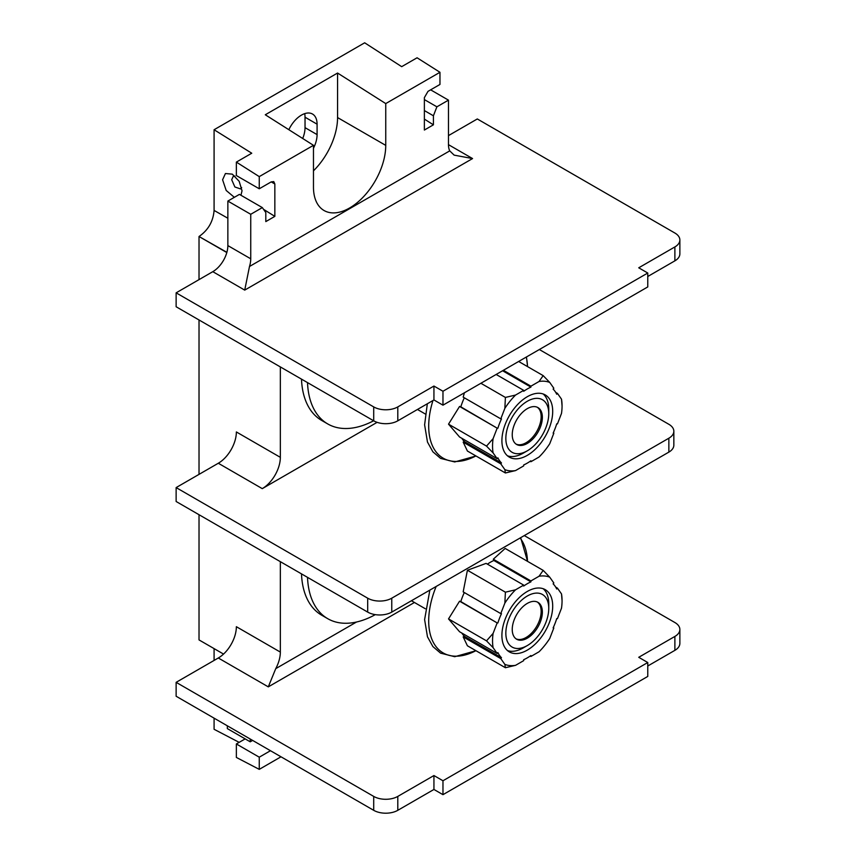 <?xml version="1.0" encoding="UTF-8"?>
<svg xmlns="http://www.w3.org/2000/svg" width="856" height="856" viewBox="0 0 856 856"><rect width="100%" height="100%" fill="white"/><g stroke="black" fill="none" stroke-linecap="round" stroke-linejoin="round"><path stroke-width="1.28" d="M424.373 119.091L433.414 124.826L424.373 130.048L424.373 97.627L427.989 91.367L439.963 84.455L439.963 72.289L417.075 57.78L401.689 66.661L364.667 42.8L214.086 129.738L214.086 210.426C213.187 221.501 208.169 230.189 199.02 236.502L226.819 252.552M214.086 660.436L214.086 648.613L223.544 654.07L199.02 639.913L199.02 514.713M199.02 474.374L199.02 319.973M199.02 279.623L199.02 236.502L226.883 252.317M239.166 742.355L214.086 729.291L214.086 718.163M302.703 138.49A22.149 12.787 120 0 0 305.036 127.651L305.036 117.219A22.149 12.787 120 0 0 304.693 113.645M214.086 129.738L251.75 153.224L236.363 162.105L259.261 176.614L259.261 188.78L271.224 181.879L273.77 181.611L274.84 183.965L274.84 216.375L263.53 209.313M234.351 197.329L226.198 190.471L222.592 179.771L225.428 173.522L232.308 174.153L239.177 181.311L242.034 190.802L240.953 195.264M227.857 201.074L239.434 194.387L262.332 207.601L250.744 214.289L227.857 201.074L227.857 245.586A21.293 12.294 120 0 1 212.802 271.673L176.133 292.838L176.133 306.758L373.708 420.82L373.708 406.91A17.034 9.833 0 0 0 397.794 406.91L433.939 386.045L433.939 399.955L397.794 420.82A17.034 9.833 180 0 1 373.708 420.82M262.332 207.601L265.809 212.556L265.809 221.597L274.84 216.375M259.261 176.614L313.467 145.317L313.467 187.122A51.114 29.511 120 0 0 324.05 210.512A51.114 29.511 120 0 0 363.436 196.827A51.114 29.511 120 0 0 385.746 145.381L337.564 117.561A51.114 29.511 -60 0 1 313.467 170.826M439.963 72.289L385.746 103.587L385.746 145.381M433.414 124.826L433.414 115.785L424.373 110.574M448.469 144.653L472.565 158.563L454.151 155.139L449.732 150.881A21.293 12.294 -60 0 1 448.469 144.653L448.469 100.141L436.892 106.818L433.414 115.785M449.732 150.881L249.492 266.484A21.293 12.294 120 0 0 250.744 258.801L250.744 214.289M313.467 145.317L265.285 114.768L337.564 73.038L337.564 117.561M313.467 148.249A22.149 12.787 120 0 0 317.084 134.606L317.084 124.174A22.149 12.787 120 0 0 312.494 114.03A22.149 12.787 120 0 0 288.846 129.705M385.746 103.587L337.564 73.038M259.261 188.78L236.363 175.566L236.363 162.105M448.469 135.612L477.306 118.963L674.881 233.025A17.034 9.833 0 0 1 679.867 239.98A17.034 9.833 0 0 1 674.881 246.935L638.737 267.8L647.767 273.021L442.969 391.256L433.939 386.045M436.892 106.818L424.373 99.596M448.469 100.141L430.632 89.837M373.708 406.91L176.133 292.838M679.867 239.98L679.867 253.89A17.034 9.833 180 0 1 674.881 260.845L647.767 276.499M647.767 273.021L647.767 286.931L442.969 405.166L433.939 399.955M280.34 561.664L280.34 652.09A25.552 14.755 -60 0 1 275.739 668.654L268.292 686.865L218.301 657.997A25.552 14.755 120 0 0 236.363 626.699L280.34 652.09M307.518 577.351A97.959 56.56 120 0 0 327.73 618.685L321.706 615.207A97.959 56.56 -60 0 1 301.494 573.873M280.34 366.914L280.34 457.339A25.552 14.755 -60 0 1 262.268 488.637L218.301 463.246A25.552 14.755 120 0 0 236.363 431.948L280.34 457.339M377.1 422.34L262.268 488.637M307.518 382.6A97.959 56.56 120 0 0 327.73 423.934L321.706 420.457A97.959 56.56 -60 0 1 301.494 379.122M539.344 349.526L668.857 424.298A17.034 9.833 180 0 1 673.843 431.253A17.034 9.833 180 0 1 668.857 438.208L391.77 598.183A17.034 9.833 180 0 1 367.684 598.183L176.133 487.588L176.133 501.498L367.684 612.093A17.034 9.833 180 0 0 391.77 612.093L668.857 452.118A17.034 9.833 180 0 0 673.843 445.163L673.843 431.253M218.301 463.246L176.133 487.588M327.73 423.934A97.959 56.56 120 0 0 373.633 420.778M503.392 370.295L530.913 386.184L539.055 381.487L543.175 375.624L518.661 361.478M543.175 375.624L549.745 382.439L553.821 388.228L553.126 389.095A45.4 26.215 -60 0 1 556.732 394.242L557.438 393.375L555.715 392.38M561.504 399.164L562.06 405.969A49.156 28.376 120 0 0 561.504 399.164L557.438 393.375M562.06 405.969A49.156 28.376 120 0 1 561.504 413.416L557.438 423.913L556.732 423.848A45.4 26.215 -60 0 1 553.126 433.157L553.821 433.222L553.244 432.89M553.821 433.222L549.745 443.718A49.156 28.376 -60 0 1 539.055 457.018L530.913 461.716L530.185 461.298M530.913 461.716L530.913 460.785A45.4 26.215 -60 0 1 523.69 464.958L523.69 465.889L515.547 470.586A49.156 28.376 -60 0 1 504.858 469.634L500.781 463.845L463.171 442.135L467.408 451.026L505.404 472.972L504.858 469.634M463.171 442.135L464.434 441.589A45.4 26.215 -60 0 1 461.833 438.304M497.165 458.698L493.099 452.91L486.518 446.104L493.099 438.657L497.165 428.161L459.554 406.45L448.523 424.159L459.554 436.988L497.165 458.698L497.871 457.832A45.4 26.215 -60 0 0 501.477 462.978L500.781 463.845M459.554 406.45L460.817 406.835A45.4 26.215 -60 0 1 464.305 397.794M464.423 392.786L463.171 397.13L500.781 418.851L504.858 408.355L505.404 397.43L480.89 383.274M505.404 397.43L515.547 395.055L523.69 390.357L496.159 374.468M523.69 390.357L523.69 391.288A45.4 26.215 -60 0 1 530.913 387.115L502.579 370.755M530.913 386.184L530.913 387.115M493.099 438.657A49.156 28.376 120 0 0 493.099 452.91M460.817 406.835L497.165 428.161M497.871 428.225A45.4 26.215 -60 0 1 501.477 418.916L500.781 418.851M504.858 408.355A49.156 28.376 -60 0 1 515.547 395.055M539.055 381.487A49.156 28.376 -60 0 1 549.745 382.439M501.905 440.701A35.92 20.737 120 0 0 509.341 457.147A35.92 20.737 120 0 0 537.022 447.517A35.92 20.737 120 0 0 552.698 411.372A35.92 20.737 120 0 0 545.261 394.937A35.92 20.737 120 0 0 517.58 404.556A35.92 20.737 120 0 0 501.905 440.701M515.547 470.586L505.404 472.972M464.434 441.589L501.477 462.978M486.518 446.104L448.523 424.159M507.48 455.82A35.92 20.737 120 0 0 523.358 453.091L527.307 450.812A30.345 17.516 120 0 0 548.76 413.651L548.76 409.104A35.92 20.737 120 0 0 543.186 393.985M548.76 413.651A30.345 17.516 -60 0 0 527.307 401.261A30.345 17.516 -60 0 0 505.843 438.422A30.345 17.516 120 0 0 527.307 450.812M512.241 434.73A21.293 12.294 120 0 0 516.65 444.478A21.293 12.294 120 0 0 533.063 438.775A21.293 12.294 120 0 0 542.362 417.343A21.293 12.294 120 0 0 537.953 407.595A21.293 12.294 120 0 0 521.539 413.298A21.293 12.294 120 0 0 512.241 434.73M516.072 444.104A21.293 12.294 120 0 0 532.25 437.662A21.293 12.294 120 0 0 541.153 416.647A21.293 12.294 -60 0 0 537.333 407.274M524.289 535.589L674.881 622.526A17.034 9.833 0 0 1 679.867 629.481A17.034 9.833 0 0 1 674.881 636.436L638.737 657.301L647.767 662.523L442.969 780.758L433.939 775.547L397.794 796.412A17.034 9.833 0 0 1 373.708 796.412L176.133 682.339L218.301 657.997M259.261 769.362L236.363 757.442L236.363 743.971L259.261 757.186L259.261 769.362L281.003 756.8M259.261 757.186L270.464 750.712M252.627 740.419L250.22 741.81L250.22 739.028M176.133 682.339L176.133 696.249L373.708 810.322L373.708 796.412M250.22 741.81L227.332 728.595L227.332 725.813M679.867 629.481L679.867 643.391A17.034 9.833 180 0 1 674.881 650.346L647.767 666M647.767 662.523L647.767 676.433L442.969 794.668L433.939 789.457L397.794 810.322A17.034 9.833 180 0 1 373.708 810.322M442.969 780.758L442.969 794.668M433.939 775.547L433.939 789.457M236.363 743.971L245.169 738.889M327.73 618.685A97.959 56.56 120 0 0 375.303 614.629M487.374 564.136A45.4 26.215 -60 0 1 490.253 562.328A45.4 26.215 -60 0 1 493.869 560.477L493.302 559.214L505.168 548.439L543.175 570.374L549.745 577.19L553.821 582.979L553.126 583.846A45.4 26.215 -60 0 1 556.732 588.992L557.438 588.125L555.715 587.13M493.302 559.214L530.913 580.935L539.055 576.238L543.175 570.374M561.504 593.914L562.06 600.719A49.156 28.376 120 0 0 561.504 593.914L557.438 588.125M562.06 600.719A49.156 28.376 120 0 1 561.504 608.167L557.438 618.663L556.732 618.599A45.4 26.215 -60 0 1 553.126 627.908L553.821 627.972L553.244 627.641M553.821 627.972L549.745 638.469A49.156 28.376 -60 0 1 539.055 651.769L530.913 656.466L530.185 656.049M530.913 656.466L530.913 655.536A45.4 26.215 -60 0 1 523.69 659.708L523.69 660.639L515.547 665.337A49.156 28.376 -60 0 1 504.858 664.384L500.781 658.596L463.171 636.885L467.408 645.777L505.404 667.723L504.858 664.384M505.404 592.181L515.547 589.805L523.69 585.108L486.08 563.387L467.408 570.246L463.171 591.881L500.781 613.602L504.858 603.106L505.404 592.181L467.408 570.246M463.171 636.885L464.434 636.34A45.4 26.215 -60 0 1 461.833 633.055M497.165 653.449L493.099 647.66L486.518 640.855L493.099 633.408L497.165 622.911L459.554 601.201L448.523 618.909L459.554 631.739L497.165 653.449L497.871 652.582A45.4 26.215 -60 0 0 501.477 657.729L500.781 658.596M459.554 601.201L460.817 601.586A45.4 26.215 -60 0 1 464.305 592.545M523.69 585.108L523.69 586.039A45.4 26.215 -60 0 1 530.913 581.866L493.869 560.477M530.913 580.935L530.913 581.866M493.099 633.408A49.156 28.376 120 0 0 493.099 647.66M460.817 601.586L497.165 622.911M497.871 622.975A45.4 26.215 -60 0 1 501.477 613.666L500.781 613.602M504.858 603.106A49.156 28.376 -60 0 1 515.547 589.805M539.055 576.238A49.156 28.376 -60 0 1 549.745 577.19M501.905 635.452A35.92 20.737 120 0 0 509.341 651.898A35.92 20.737 120 0 0 537.022 642.268A35.92 20.737 120 0 0 552.698 606.123A35.92 20.737 120 0 0 545.261 589.677A35.92 20.737 120 0 0 517.58 599.307A35.92 20.737 120 0 0 501.905 635.452M515.547 665.337L505.404 667.723M464.434 636.34L501.477 657.729M486.518 640.855L448.523 618.909M507.48 650.571A35.92 20.737 120 0 0 523.358 647.842L527.307 645.563A30.345 17.516 120 0 0 548.76 608.402L548.76 603.855A35.92 20.737 120 0 0 543.186 588.735M548.76 608.402A30.345 17.516 -60 0 0 527.307 596.011A30.345 17.516 -60 0 0 505.843 633.173A30.345 17.516 120 0 0 527.307 645.563M512.241 629.481A21.293 12.294 120 0 0 516.65 639.229A21.293 12.294 120 0 0 533.063 633.526A21.293 12.294 120 0 0 542.362 612.093A21.293 12.294 120 0 0 537.953 602.346A21.293 12.294 120 0 0 521.539 608.049A21.293 12.294 120 0 0 512.241 629.481M516.072 638.854A21.293 12.294 120 0 0 532.25 632.413A21.293 12.294 120 0 0 541.153 611.398A21.293 12.294 -60 0 0 537.333 602.025M442.969 391.256L442.969 405.166M249.492 266.484L244.72 290.109L212.802 271.673M241.66 187.56L240.515 188.909L234.886 186.993L231.698 179.728L233.217 176.4L234.951 176.079M227.857 218.237L214.086 210.426M271.192 181.889L274.84 183.965M472.565 158.563L244.72 290.109M674.881 260.845L674.881 246.935M275.739 668.654L356.513 622.023M367.684 598.183L367.684 612.093M391.77 598.183L391.77 612.093M668.857 438.208L668.857 452.118M475.904 455.938A69.892 40.35 -60 0 1 432.976 400.512M527.499 366.582A69.892 40.35 120 0 0 526.301 357.059M414.454 602.474L268.292 686.865M674.881 650.346L674.881 636.436M397.794 810.322L397.794 796.412M475.904 650.688A69.892 40.35 -60 0 1 436.164 586.467M527.499 561.333A69.892 40.35 120 0 0 520.084 538.007M397.794 420.82L397.794 406.91M250.744 258.801L227.857 245.586M317.084 124.174L305.036 117.219M317.084 134.606L305.036 127.651M425.314 414.004L417.461 409.468M427.326 403.775L424.608 424.844L427.476 442.06L432.879 451.808L440.573 458.388L454.729 461.951L475.979 455.981M526.451 356.973L527.564 366.614M425.314 608.755L411.436 600.741M429.851 590.105L424.608 619.594L427.476 636.811L432.879 646.558L440.573 653.139L454.729 656.702L475.979 650.731M520.662 537.675L527.564 561.365"/></g></svg>
